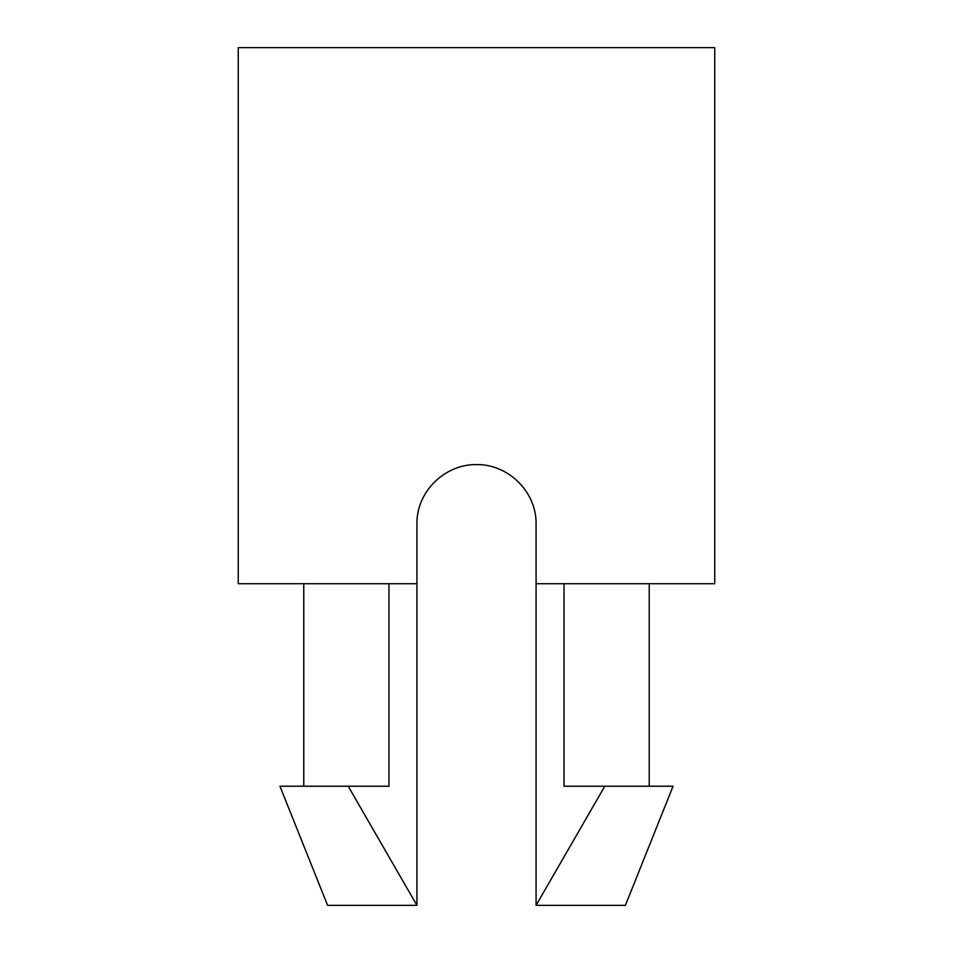 <?xml version="1.0" encoding="UTF-8"?>
<svg xmlns="http://www.w3.org/2000/svg" width="953" height="953" viewBox="0 0 953 953"><rect width="100%" height="100%" fill="white"/><g stroke="black" fill="none" stroke-linecap="round" stroke-linejoin="round"><path stroke-width="1.43" d="M536.062 583.712L714.75 583.712L714.75 47.65L238.25 47.65L238.25 583.712L416.938 583.712L416.938 524.15C416.199 491.998 444.706 464.04 476.548 464.587C508.354 464.075 536.765 492.01 536.062 524.15L536.062 905.35L604.798 786.225L673.056 786.225L625.406 905.35L536.062 905.35M564.033 583.712L564.033 786.225L604.798 786.225M416.938 583.712L416.938 905.35L348.202 786.225L388.967 786.225L388.967 583.712M416.938 905.35L327.594 905.35L279.944 786.225L348.202 786.225M303.769 786.225L303.769 583.712M649.231 786.225L649.231 583.712"/></g></svg>
